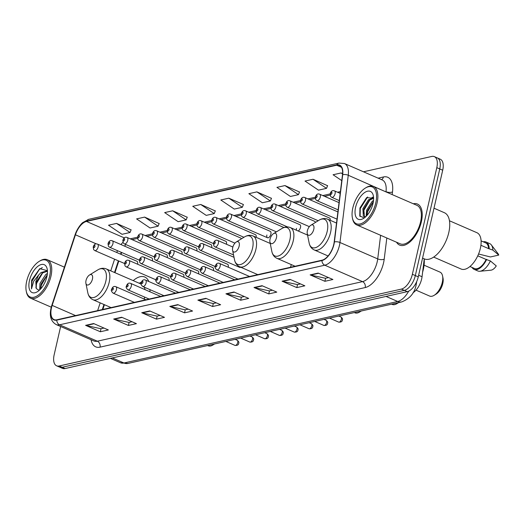 <?xml version="1.0" encoding="UTF-8"?>
<svg xmlns="http://www.w3.org/2000/svg" width="525" height="525" viewBox="0 0 525 525"><rect width="100%" height="100%" fill="white"/><g stroke="black" fill="none" stroke-linecap="round" stroke-linejoin="round"><path stroke-width="0.79" d="M149.894 291.756A24.701 12.502 -66.5 0 0 150.038 289.669M148.824 281.518A24.701 12.502 -66.5 0 0 144.788 277.029A24.701 12.502 -66.5 0 0 133.219 280.632M330.212 220.31A3.498 1.772 -66.5 0 0 329.51 218.032L290.069 200.878A3.498 1.772 113.5 0 1 290.679 203.634A3.498 1.772 113.5 0 1 287.28 207.29L286.138 206.345L285.738 203.713C286.65 201.003 288.094 200.058 290.069 200.878M315.4 222.456A3.498 1.772 -66.5 0 0 314.705 221.36L275.257 204.212A3.498 1.772 113.5 0 1 275.868 206.962A3.498 1.772 113.5 0 1 272.468 210.617L271.333 209.672L270.926 207.047C271.838 204.33 273.282 203.385 275.257 204.212M298.174 230.987A3.498 1.772 -66.5 0 0 300.503 227.443A3.498 1.772 -66.5 0 0 299.893 224.687L260.452 207.539A3.498 1.772 113.5 0 1 261.063 210.289A3.498 1.772 113.5 0 1 257.663 213.951L256.522 212.999L256.115 210.374C257.033 207.657 258.477 206.712 260.452 207.539M266.877 235.003A3.498 1.772 -66.5 0 0 267.488 237.753A3.498 1.772 -66.5 0 0 270.887 234.098A3.498 1.772 -66.5 0 0 270.277 231.348L230.829 214.193A3.498 1.772 113.5 0 1 231.44 216.95A3.498 1.772 113.5 0 1 228.04 220.605L226.898 219.653L226.498 217.028C227.41 214.312 228.854 213.367 230.829 214.193M256.102 237.307A3.498 1.772 -66.5 0 0 255.465 234.675L216.018 217.521A3.498 1.772 113.5 0 1 216.628 220.277A3.498 1.772 113.5 0 1 213.235 223.932L212.093 222.981L211.687 220.356C212.599 217.645 214.049 216.7 216.018 217.521M241.31 238.895A3.498 1.772 -66.5 0 0 240.653 238.002L201.213 220.848A3.498 1.772 113.5 0 1 201.823 223.604A3.498 1.772 113.5 0 1 198.424 227.259L197.282 226.308L196.875 223.683C197.794 220.973 199.238 220.027 201.213 220.848M226.419 244.23A3.498 1.772 -66.5 0 0 226.452 244.086A3.498 1.772 -66.5 0 0 225.842 241.329L186.401 224.175A3.498 1.772 113.5 0 1 187.012 226.931A3.498 1.772 113.5 0 1 183.612 230.587L182.47 229.635L182.07 227.01C182.982 224.3 184.426 223.355 186.401 224.175M211.608 247.557A3.498 1.772 -66.5 0 0 211.647 247.413A3.498 1.772 -66.5 0 0 211.037 244.657L171.59 227.502A3.498 1.772 113.5 0 1 172.2 230.258A3.498 1.772 113.5 0 1 168.801 233.914L167.665 232.969L167.258 230.337C168.171 227.627 169.614 226.682 171.59 227.502M196.803 250.891A3.498 1.772 -66.5 0 0 196.836 250.74A3.498 1.772 -66.5 0 0 196.225 247.984L156.778 230.829A3.498 1.772 113.5 0 1 157.395 233.586A3.498 1.772 113.5 0 1 153.996 237.241L152.854 236.296L152.447 233.664C153.366 230.954 154.809 230.009 156.778 230.829M181.991 254.218A3.498 1.772 -66.5 0 0 182.024 254.067A3.498 1.772 -66.5 0 0 181.414 251.311L141.973 234.157A3.498 1.772 113.5 0 1 142.583 236.913A3.498 1.772 113.5 0 1 139.184 240.568L138.042 239.623L137.635 236.998C138.554 234.281 139.998 233.336 141.973 234.157M167.18 257.545A3.498 1.772 -66.5 0 0 167.219 257.394A3.498 1.772 -66.5 0 0 166.602 254.638L127.162 237.49A3.498 1.772 113.5 0 1 127.772 240.24A3.498 1.772 113.5 0 1 124.373 243.895L123.231 242.95L122.83 240.325C123.743 237.608 125.186 236.663 127.162 237.49M152.368 260.873A3.498 1.772 -66.5 0 0 152.407 260.722A3.498 1.772 -66.5 0 0 151.797 257.965L112.35 240.817A3.498 1.772 113.5 0 1 112.96 243.567A3.498 1.772 113.5 0 1 109.561 247.229L108.426 246.277L108.019 243.652C108.931 240.936 110.375 239.991 112.35 240.817M137.563 264.2A3.498 1.772 -66.5 0 0 137.596 264.049A3.498 1.772 -66.5 0 0 136.986 261.299L97.545 244.145A3.498 1.772 113.5 0 1 98.155 246.901A3.498 1.772 113.5 0 1 94.756 250.556L93.614 249.605L93.207 246.98C94.126 244.263 95.57 243.318 97.545 244.145M228.185 267.192A3.498 1.772 -66.5 0 0 228.224 267.041A3.498 1.772 -66.5 0 0 227.607 264.285L188.167 247.131A3.498 1.772 113.5 0 1 188.777 249.887A3.498 1.772 113.5 0 1 185.377 253.542L184.236 252.597L183.835 249.972C184.748 247.255 186.191 246.31 188.167 247.131M213.373 270.519A3.498 1.772 -66.5 0 0 213.412 270.368A3.498 1.772 -66.5 0 0 212.802 267.612L173.355 250.464A3.498 1.772 113.5 0 1 173.965 253.214A3.498 1.772 113.5 0 1 170.566 256.869L169.431 255.924L169.024 253.299C169.936 250.582 171.38 249.637 173.355 250.464M198.568 273.847A3.498 1.772 -66.5 0 0 198.601 273.696A3.498 1.772 -66.5 0 0 197.991 270.939L158.55 253.792A3.498 1.772 113.5 0 1 159.16 256.541A3.498 1.772 113.5 0 1 155.761 260.203L154.619 259.252L154.212 256.627C155.131 253.91 156.575 252.965 158.55 253.792M183.757 277.174A3.498 1.772 -66.5 0 0 183.789 277.023A3.498 1.772 -66.5 0 0 183.179 274.273L143.738 257.119A3.498 1.772 113.5 0 1 144.349 259.875A3.498 1.772 113.5 0 1 140.949 263.53L139.808 262.579L139.401 259.954C140.319 257.237 141.763 256.292 143.738 257.119M168.945 280.501A3.498 1.772 -66.5 0 0 168.984 280.35A3.498 1.772 -66.5 0 0 168.374 277.6L128.927 260.446A3.498 1.772 113.5 0 1 129.537 263.202A3.498 1.772 113.5 0 1 126.138 266.858L125.002 265.906L124.596 263.281C125.508 260.571 126.952 259.619 128.927 260.446M424.252 258.851L422.048 276.741A13.985 7.074 113.5 0 1 421.654 278.972A13.985 7.074 113.5 0 1 413.004 292.76M121.629 252.473A18.644 9.437 -66.5 0 0 121.597 252.577L121.013 254.349M118.814 261.017L114.962 272.698M104.409 304.697L102.841 309.455M295.096 266.254A24.701 12.502 -66.5 0 0 295.103 266.247L276.938 258.346A16.78 8.492 -66.5 0 0 293.252 240.798A16.78 8.492 -66.5 0 0 290.318 227.574C287.575 226.459 284.734 226.787 281.8 228.559A15.415 7.796 -66.5 0 1 289.866 239.84A15.415 7.796 -66.5 0 1 280.448 254.966A15.415 7.796 -66.5 0 1 271.845 251.449L269.929 241.94A5.591 2.828 -66.5 0 0 273.046 243.219A5.591 2.828 -66.5 0 0 276.465 237.727A5.591 2.828 -66.5 0 0 273.538 233.632A5.591 2.828 -66.5 0 0 270.047 239.17A5.591 2.828 -66.5 0 0 269.929 241.94M148.391 299.217A24.701 12.502 -66.5 0 0 148.523 298.777M296.494 228.342A3.498 1.772 -66.5 0 0 296.461 230.245M238.96 266.405A3.498 1.772 -66.5 0 0 239.63 267.369A3.498 1.772 -66.5 0 0 240.758 267.225M60.638 326.511L54.16 354.782A13.985 7.074 -66.5 0 0 56.608 365.8L62.508 368.366A13.985 7.074 -66.5 0 0 65.1 368.55L407.275 291.657A13.985 7.074 -66.5 0 0 418.274 276.852L442.7 170.218A13.985 7.074 -66.5 0 0 440.252 159.2L437.305 157.913A13.985 7.074 -66.5 0 1 439.747 168.938A13.985 7.074 -66.5 0 0 437.305 157.913L434.359 156.634A13.985 7.074 -66.5 0 0 431.76 156.45L363.477 171.793M56.608 365.8A13.985 7.074 -66.5 0 0 59.207 365.984L401.382 289.098A13.985 7.074 -66.5 0 0 412.374 274.286L415.327 275.572L439.747 168.938L415.327 275.572A13.985 7.074 -66.5 0 1 404.329 290.377A13.985 7.074 -66.5 0 0 415.327 275.572L418.274 276.852M59.207 365.984L62.153 367.27L404.329 290.377L62.153 367.27A13.985 7.074 -66.5 0 1 59.555 367.087A13.985 7.074 -66.5 0 0 62.153 367.27L65.1 368.55M421.378 221.694A22.372 11.32 -66.5 0 0 417.473 204.061A22.372 11.32 -66.5 0 0 413.3 203.772A22.372 11.32 -66.5 0 1 417.473 204.061A22.372 11.32 -66.5 0 1 421.378 221.694A22.372 11.32 -66.5 0 1 399.63 245.09A22.372 11.32 -66.5 0 0 421.378 221.694M333.762 244.407A14.917 7.547 113.5 0 1 322.028 260.197L56.844 319.791A14.917 7.547 113.5 0 1 54.075 319.594A14.917 7.547 113.5 0 1 52.152 305.399L75.429 234.793A14.917 7.547 113.5 0 1 86.481 221.438L336.676 165.218A14.917 7.547 113.5 0 1 339.445 165.414A14.917 7.547 113.5 0 1 342.477 174.786L334.182 242.025A14.917 7.547 113.5 0 1 333.762 244.407M333.979 244.355A15.284 7.737 -66.5 0 0 334.412 241.92L342.7 174.681A15.284 7.737 -66.5 0 0 336.755 164.87L86.559 221.091A15.284 7.737 -66.5 0 0 75.233 234.78L51.955 305.386A15.284 7.737 -66.5 0 0 56.766 320.132L321.95 260.544A15.284 7.737 -66.5 0 0 333.979 244.355M103.983 328.053L100.951 328.735L86.12 325.52A3.728 3.019 -102.7 0 1 85.595 325.349L100.341 331.761L108.36 329.956L93.614 323.544L85.595 325.349M101.036 328.716L100.341 331.761M132.057 321.746L129.019 322.429L114.188 319.207A3.728 3.019 -102.7 0 1 113.662 319.043L128.408 325.454L136.428 323.649L121.682 317.238L113.662 319.043M129.104 322.409L128.408 325.454M160.125 315.44L157.087 316.122L142.255 312.9A3.728 3.019 -102.7 0 1 141.73 312.729L156.476 319.141L164.496 317.343L149.75 310.931L141.73 312.729M157.172 316.103L156.476 319.141M188.193 309.133L185.154 309.816L170.323 306.593A3.728 3.019 -102.7 0 1 169.798 306.423L184.544 312.834L192.563 311.036L177.817 304.625L169.798 306.423M185.24 309.796L184.544 312.834M328.538 277.594L325.5 278.276L310.669 275.061A3.728 3.019 -102.7 0 1 310.144 274.89L324.89 281.302L332.909 279.497L318.163 273.085L310.144 274.89M325.585 278.257L324.89 281.302M300.471 283.907L297.432 284.589L282.601 281.367A3.728 3.019 -102.7 0 1 282.076 281.197L296.822 287.608L304.841 285.803L290.095 279.392L282.076 281.197M297.517 284.57L296.822 287.608M272.403 290.213L269.364 290.896L254.533 287.674A3.728 3.019 -102.7 0 1 254.008 287.503L268.754 293.915L276.773 292.11L262.027 285.698L254.008 287.503M269.45 290.876L268.754 293.915M244.328 296.52L241.29 297.202L226.465 293.98A3.728 3.019 -102.7 0 1 225.94 293.81L240.686 300.221L248.706 298.423L233.96 292.005L225.94 293.81M241.382 297.183L240.686 300.221M216.261 302.827L213.222 303.509L198.391 300.287A3.728 3.019 -102.7 0 1 197.866 300.116L212.612 306.528L220.631 304.73L205.892 298.318L197.866 300.116M213.308 303.489L212.612 306.528M396.572 242.235A22.372 11.32 -66.5 0 0 399.63 245.09A22.372 11.32 -66.5 0 1 396.572 242.235M412.374 274.286L436.8 167.652A13.985 7.074 -66.5 0 0 434.359 156.634M187.241 217.252L172.686 210.794L164.666 212.599L178.152 221.688L186.172 219.89L187.281 217.147M159.173 223.558L144.618 217.101L136.598 218.905L150.084 228.001L158.104 226.196L159.213 223.453M131.099 229.865L116.543 223.414L108.524 225.212L122.01 234.308L130.029 232.503L131.145 229.76M271.445 198.332L256.889 191.874L248.87 193.679L262.356 202.768L270.375 200.97L271.491 198.22M299.512 192.019L284.963 185.568L276.938 187.366L290.423 196.462L298.449 194.657L299.558 191.914M327.587 185.712L313.031 179.261L305.012 181.059L318.498 190.155L326.517 188.35L327.626 185.607M342.589 173.598L341.099 172.955L333.08 174.753L341.755 180.607M215.309 210.945L200.753 204.488L192.734 206.292L206.22 215.381L214.239 213.583L215.355 210.84M228.821 198.181L220.802 199.986L234.288 209.075L242.307 207.277L243.423 204.527L228.821 198.181L242.307 207.277M256.889 191.874L270.375 200.97M284.963 185.568L298.449 194.657M313.031 179.261L326.517 188.35M341.099 172.955L342.562 173.939M200.753 204.488L214.239 213.583M172.686 210.794L186.172 219.89M144.618 217.101L158.104 226.196M116.543 223.414L130.029 232.503M352.82 207.92A20.042 10.139 -66.5 0 0 352.387 217.849A20.042 10.139 -66.5 0 0 363.569 222.423A20.042 10.139 -66.5 0 0 375.808 202.755A20.042 10.139 -66.5 0 0 365.328 188.081A20.042 10.139 -66.5 0 0 352.82 207.92M352.387 217.849L352.57 218.748A20.974 10.612 -66.5 0 0 356.685 224.89A20.974 10.612 -66.5 0 0 377.081 202.958A20.974 10.612 -66.5 0 0 373.413 186.427A20.974 10.612 -66.5 0 0 366.115 187.602L365.328 188.081M356.685 224.89L400.188 243.81A20.974 10.612 -66.5 0 0 420.577 221.872A20.974 10.612 -66.5 0 0 416.916 205.341L373.413 186.427M422.566 258.116L424.318 258.877A25.167 12.738 -66.5 0 0 448.79 232.555A25.167 12.738 -66.5 0 0 444.393 212.717L433.998 208.195M433.657 257.092L461.108 269.03A19.806 10.021 -66.5 0 0 480.368 248.312A19.806 10.021 -66.5 0 0 476.903 232.7L449.459 220.762M366.174 216.3L366.562 210.302L372.146 201.403L373.518 200.412M366.883 215.545L367.487 210.702L373.38 201.548M365.702 216.759L363.339 216.241L362.88 208.701L368.458 199.802L373.4 197.925M364.494 216.838L363.799 209.101L369.377 200.202L373.603 198.286L366.608 197.617L359.94 207.979L359.783 215.939L364.061 217.901M373.032 203.378A15.199 7.691 -66.5 0 0 373.36 195.851A15.199 7.691 -66.5 0 0 364.882 192.38A15.199 7.691 -66.5 0 0 355.596 207.296A15.199 7.691 -66.5 0 0 363.543 218.42A15.199 7.691 -66.5 0 0 373.032 203.378M480.913 245.273L488.598 248.62A13.985 7.074 -66.5 0 0 485.638 242.852L481.09 240.877M478.557 254.002L490.402 256.961L498.75 255.091A9.319 4.718 -66.5 0 0 498.087 253.726L491.348 244.926A14.917 7.547 -66.5 0 0 489.7 243.6L486.012 241.999A14.917 7.547 -66.5 0 0 483.23 241.802M488.598 248.62L492.863 250.09A14.917 7.547 -66.5 0 0 491.348 244.926M492.863 250.09L498.75 255.091M489.182 248.489A14.917 7.547 -66.5 0 0 486.012 241.999M469.941 266.516L474.488 268.498A13.985 7.074 -66.5 0 0 486.117 259.455L477.763 255.826M472.08 267.448A14.917 7.547 -66.5 0 0 474.114 269.351L477.803 270.952A14.917 7.547 -66.5 0 0 479.902 271.261L490.928 270.185A9.319 4.718 -66.5 0 0 496.269 265.926L490.383 260.925L486.117 259.455M479.902 271.261A14.917 7.547 -66.5 0 0 490.383 260.925M474.114 269.351A14.917 7.547 -66.5 0 0 486.701 259.324M360.078 216.517L360.281 208.523L367.612 196.967M363.254 214.364L363.963 210.125L370 199.717M372.205 197.925L373.045 197.439M366.968 215.453L367.651 211.732L373.367 201.639M371.011 198.24L372.77 197.144M416.017 290.148L429.601 296.054A13.053 6.602 -66.5 0 0 434.142 295.326L436.104 294.118A10.717 5.427 -66.5 0 0 442.792 283.507A10.717 5.427 -66.5 0 0 443.028 278.197L442.568 275.94A13.053 6.602 -66.5 0 0 440.009 272.121L424.069 265.191M434.142 295.326A13.053 6.602 -66.5 0 0 442.286 282.404A13.053 6.602 -66.5 0 0 442.568 275.94M307.368 230.783A5.591 2.828 -66.5 0 0 307.243 233.553A5.591 2.828 -66.5 0 0 310.367 234.832A5.591 2.828 -66.5 0 0 313.779 229.346A5.591 2.828 -66.5 0 0 310.859 225.251A5.591 2.828 -66.5 0 0 307.368 230.783M422.618 272.127A25.633 12.974 -66.5 0 0 423.334 269.404A25.633 12.974 -66.5 0 0 424.226 259.107M391.663 304.172L392.28 304.441A13.053 6.602 -66.5 0 0 396.821 303.706A13.053 6.602 -66.5 0 0 398.199 302.702M354.349 312.559L354.959 312.828A13.053 6.602 -66.5 0 0 359.507 312.093A13.053 6.602 -66.5 0 0 360.878 311.089M232.726 247.557A5.591 2.828 -66.5 0 0 232.608 250.327A5.591 2.828 -66.5 0 0 235.725 251.606A5.591 2.828 -66.5 0 0 239.144 246.113A5.591 2.828 -66.5 0 0 236.217 242.018A5.591 2.828 -66.5 0 0 232.726 247.557M290.509 267.284A16.78 8.492 -66.5 0 0 291.263 264.58M207.637 345.522L208.254 345.791A13.053 6.602 -66.5 0 0 212.796 345.063A13.053 6.602 -66.5 0 0 214.174 344.059M86.021 280.521A5.591 2.828 -66.5 0 0 85.897 283.29A5.591 2.828 -66.5 0 0 89.02 284.57A5.591 2.828 -66.5 0 0 92.439 279.083A5.591 2.828 -66.5 0 0 89.513 274.988A5.591 2.828 -66.5 0 0 86.021 280.521M144.172 299.033A16.78 8.492 -66.5 0 0 144.565 297.517A16.78 8.492 -66.5 0 0 144.657 297.098M141.494 281.971A22.135 11.202 -66.5 0 0 140.89 282.306L139.237 283.251M145.005 289.623A16.78 8.492 -66.5 0 0 144.296 287.175M26.683 281.21A20.042 10.139 -66.5 0 0 26.25 291.132A20.042 10.139 -66.5 0 0 37.432 295.706A20.042 10.139 -66.5 0 0 49.672 276.038A20.042 10.139 -66.5 0 0 39.191 261.371A20.042 10.139 -66.5 0 0 26.683 281.21M26.25 291.132L26.434 292.038A20.974 10.612 -66.5 0 0 30.555 298.18A20.974 10.612 -66.5 0 0 50.945 276.242A20.974 10.612 -66.5 0 0 47.276 259.711A20.974 10.612 -66.5 0 0 39.979 260.886L39.191 261.371M39.677 289.938L39.979 283.395L45.721 274.568L47.407 273.433M40.497 289.104L41.147 283.9L47.25 274.792M47.467 271.215L46.981 270.966L41.042 272.527L38.64 275.015L35.818 281.584L36.212 288.52L36.468 281.866L42.21 273.039L47.467 271.254M47.434 270.683L39.729 268.656L31.631 280.16L31.487 288.921L33.679 281.249L38.64 275.015M46.896 276.662A15.199 7.691 -66.5 0 0 47.224 269.135A15.199 7.691 -66.5 0 0 38.745 265.67A15.199 7.691 -66.5 0 0 29.459 280.58A15.199 7.691 -66.5 0 0 37.406 291.71A15.199 7.691 -66.5 0 0 46.896 276.662M36.212 288.52L39.008 290.299M31.487 288.921L31.992 281.131L39.25 269.522L42.341 267.566M35.884 287.49L36.678 283.172L42.873 272.541M40.609 288.986L41.357 285.206L47.23 274.897M418.642 275.257L422.048 276.741M112.33 357.938L123.966 362.998A9.319 7.54 77.3 0 0 127.995 363.425L120.501 362.755A18.644 9.437 -66.5 0 0 123.966 362.998L397.701 301.488A18.644 9.437 -66.5 0 0 408.719 291.145M386.065 296.428L397.701 301.488A9.319 7.54 77.3 0 0 401.73 301.908L127.995 363.425M442.7 170.218L436.8 167.652M407.275 291.657L401.382 289.098M416.647 281.702L416.535 282.601A9.319 4.056 -173 0 0 416.509 282.004M386.82 237.996L384.208 259.16A23.303 11.793 113.5 0 1 365.216 287.556L100.032 347.15A4.659 3.767 77.3 0 0 97.342 341.211L362.526 281.623A18.644 9.437 -66.5 0 0 377.186 261.877A18.644 9.437 -66.5 0 0 377.718 258.904L380.625 235.305M100.032 347.15A23.303 11.793 113.5 0 1 91.074 339.747M93.877 340.968A18.644 9.437 -66.5 0 0 97.342 341.211L59.587 324.798A18.644 9.437 113.5 0 1 56.129 324.548L93.877 340.968M336.755 164.87A4.659 3.767 77.3 0 1 338.992 163.078L344.472 163.531A18.644 9.437 113.5 0 1 348.259 175.252L339.97 242.491A18.644 9.437 113.5 0 1 339.439 245.464A18.644 9.437 113.5 0 1 324.778 265.204A4.659 3.767 -102.7 0 1 321.95 260.544M334.412 241.92A4.659 2.028 -173 0 1 339.97 242.491L377.718 258.904A4.659 2.028 7 0 0 384.208 259.16M86.559 221.091A4.659 3.767 -102.7 0 1 88.797 219.299L82.773 222.58C81.716 223.197 77.083 228.434 75.036 234.905L51.752 305.511C48.917 314.783 50.374 321.129 56.129 324.548M385.98 191.887L348.259 175.252A4.659 2.028 -173 0 0 342.7 174.681M56.766 320.132A4.659 3.767 77.3 0 0 59.587 324.798L324.778 265.204L362.526 281.623A4.659 3.767 77.3 0 1 365.216 287.556M378.125 178.165L383.434 176.971A23.303 11.793 113.5 0 1 392.497 191.927L392.168 194.585M392.497 191.927A4.659 2.028 7 0 1 386.006 191.664A18.644 9.437 -66.5 0 0 382.22 179.944L344.472 163.531M381.517 179.642A4.659 3.767 77.3 0 0 383.434 176.971M86.481 221.438L124.327 237.897M122.922 242.347A14.917 7.547 -66.5 0 0 120.973 244.565M117.488 250.674A14.917 7.547 -66.5 0 0 116.793 252.518M75.429 234.793L96.429 243.928M52.152 305.399L75.561 315.584M114.594 259.179L110.742 270.861M100.19 302.866L97.637 310.623M336.676 165.218L341.48 167.304M340.403 191.612L337.595 192.242M330.127 193.922L322.783 195.569M315.315 197.249L307.972 198.896M300.503 200.576L293.16 202.223M285.698 203.903L278.355 205.557M270.887 207.231L263.543 208.884M256.075 210.558L248.732 212.212M241.27 213.885L233.927 215.539M226.459 217.219L219.115 218.866M211.647 220.546L204.304 222.193M196.836 223.873L189.492 225.52M182.031 227.2L174.687 228.848M167.219 230.527L159.876 232.175M152.407 233.855L145.064 235.508M137.596 237.182L130.252 238.836M198.391 300.287L206.325 298.502M226.465 293.98L234.393 292.195M254.533 287.674L262.461 285.889M282.601 281.367L290.535 279.582M310.669 275.061L318.603 273.276M170.323 306.593L178.257 304.815M142.255 312.9L150.189 311.122M114.188 319.207L122.115 317.428M86.12 325.52L94.047 323.735M309.166 243.062A15.415 7.796 -66.5 0 0 317.769 246.579A15.415 7.796 -66.5 0 0 327.18 231.453A15.415 7.796 -66.5 0 0 319.121 220.172C322.055 218.4 324.89 218.078 327.639 219.188A16.78 8.492 -66.5 0 1 330.573 232.411A16.78 8.492 -66.5 0 1 314.258 249.959C311.568 248.712 309.875 246.415 309.166 243.062L307.243 233.553M234.531 259.836A15.415 7.796 -66.5 0 0 243.127 263.353A15.415 7.796 -66.5 0 0 252.545 248.227A15.415 7.796 -66.5 0 0 244.486 236.946C247.419 235.174 250.254 234.846 253.004 235.961A16.78 8.492 -66.5 0 1 255.931 249.185A16.78 8.492 -66.5 0 1 239.617 266.733C236.933 265.486 235.233 263.183 234.531 259.836L232.608 250.327M87.819 292.799A15.415 7.796 -66.5 0 0 96.423 296.323A15.415 7.796 -66.5 0 0 105.84 281.19A15.415 7.796 -66.5 0 0 97.775 269.909C100.708 268.137 103.55 267.816 106.293 268.925A16.78 8.492 -66.5 0 1 109.226 282.148A16.78 8.492 -66.5 0 1 92.912 299.696C90.228 298.449 88.528 296.152 87.819 292.799L85.897 283.29M341.414 319.18A2.796 1.417 -66.5 0 0 340.922 316.975C342.418 318.196 342.891 319.207 342.346 320.001C342.326 321.53 341.112 322.225 338.691 322.107A2.796 1.417 -66.5 0 0 341.414 319.18M249.559 276.485L219.548 263.438A3.498 1.772 113.5 0 1 220.165 266.188A3.498 1.772 113.5 0 1 216.766 269.843L238.002 279.083M216.982 265.689A1.168 0.591 -66.5 0 0 216.562 264.757A1.168 0.591 -66.5 0 0 215.644 265.991A1.168 0.591 -66.5 0 0 216.064 266.923A1.168 0.591 -66.5 0 0 216.982 265.689M326.603 322.507A2.796 1.417 -66.5 0 0 326.11 320.303C327.607 321.523 328.079 322.534 327.534 323.328C327.521 324.857 326.301 325.559 323.879 325.434A2.796 1.417 -66.5 0 0 326.603 322.507M234.747 279.812L204.743 266.766A3.498 1.772 113.5 0 1 205.354 269.515A3.498 1.772 113.5 0 1 201.954 273.177L223.191 282.411M202.171 269.017A1.168 0.591 -66.5 0 0 201.751 268.085A1.168 0.591 -66.5 0 0 200.839 269.318A1.168 0.591 -66.5 0 0 201.259 270.25A1.168 0.591 -66.5 0 0 202.171 269.017M311.791 325.835A2.796 1.417 -66.5 0 0 311.305 323.636C312.795 324.85 313.267 325.861 312.729 326.655C312.71 328.184 311.489 328.886 309.074 328.762A2.796 1.417 -66.5 0 0 311.791 325.835M219.936 283.139L189.932 270.093A3.498 1.772 113.5 0 1 190.542 272.849A3.498 1.772 113.5 0 1 187.143 276.504L208.379 285.738M187.366 272.344A1.168 0.591 -66.5 0 0 186.946 271.412A1.168 0.591 -66.5 0 0 186.027 272.646A1.168 0.591 -66.5 0 0 186.447 273.577A1.168 0.591 -66.5 0 0 187.366 272.344M296.979 329.162A2.796 1.417 -66.5 0 0 296.494 326.963C297.983 328.178 298.463 329.188 297.918 329.989C297.898 331.511 296.684 332.213 294.262 332.089A2.796 1.417 -66.5 0 0 296.979 329.162M205.131 286.466L175.12 273.42A3.498 1.772 113.5 0 1 175.731 276.176A3.498 1.772 113.5 0 1 172.331 279.832L193.567 289.065M172.554 275.671A1.168 0.591 -66.5 0 0 172.134 274.739A1.168 0.591 -66.5 0 0 171.216 275.973A1.168 0.591 -66.5 0 0 171.636 276.905A1.168 0.591 -66.5 0 0 172.554 275.671M282.174 332.496A2.796 1.417 -66.5 0 0 281.682 330.291C283.178 331.505 283.651 332.515 283.106 333.316C283.087 334.838 281.873 335.541 279.451 335.416A2.796 1.417 -66.5 0 0 282.174 332.496M190.319 289.793L160.315 276.747A3.498 1.772 113.5 0 1 160.926 279.503A3.498 1.772 113.5 0 1 157.526 283.159L178.762 292.392M157.743 278.998A1.168 0.591 -66.5 0 0 157.323 278.066A1.168 0.591 -66.5 0 0 156.404 279.3A1.168 0.591 -66.5 0 0 156.824 280.232A1.168 0.591 -66.5 0 0 157.743 278.998M267.363 335.823A2.796 1.417 -66.5 0 0 266.871 333.618C268.367 334.838 268.839 335.842 268.295 336.643C268.282 338.166 267.061 338.868 264.646 338.743A2.796 1.417 -66.5 0 0 267.363 335.823M175.507 293.121L145.504 280.074A3.498 1.772 113.5 0 1 146.114 282.831A3.498 1.772 113.5 0 1 142.715 286.486L163.951 295.719M142.931 282.332A1.168 0.591 -66.5 0 0 142.511 281.393A1.168 0.591 -66.5 0 0 141.599 282.627A1.168 0.591 -66.5 0 0 142.019 283.566A1.168 0.591 -66.5 0 0 142.931 282.332M252.551 339.15A2.796 1.417 -66.5 0 0 252.066 336.945C253.555 338.166 254.034 339.17 253.49 339.97C253.47 341.493 252.249 342.195 249.834 342.07A2.796 1.417 -66.5 0 0 252.551 339.15M160.696 296.454L130.692 283.402A3.498 1.772 113.5 0 1 131.303 286.158A3.498 1.772 113.5 0 1 127.903 289.813L149.139 299.047M128.126 285.659A1.168 0.591 -66.5 0 0 127.706 284.721A1.168 0.591 -66.5 0 0 126.787 285.954A1.168 0.591 -66.5 0 0 127.207 286.893A1.168 0.591 -66.5 0 0 128.126 285.659M237.74 342.477A2.796 1.417 -66.5 0 0 237.254 340.272C238.744 341.493 239.223 342.497 238.678 343.298C238.658 344.82 237.444 345.522 235.023 345.404A2.796 1.417 -66.5 0 0 237.74 342.477M145.891 299.782L115.881 286.729A3.498 1.772 113.5 0 1 116.498 289.485A3.498 1.772 113.5 0 1 113.098 293.14L134.334 302.374M113.315 288.986A1.168 0.591 -66.5 0 0 112.895 288.048A1.168 0.591 -66.5 0 0 111.976 289.288A1.168 0.591 -66.5 0 0 112.396 290.22A1.168 0.591 -66.5 0 0 113.315 288.986M218.4 243.232A3.498 1.772 113.5 0 1 215.001 246.888L213.859 245.943L213.452 243.311C214.364 240.601 215.814 239.656 217.783 240.476A3.498 1.772 113.5 0 1 218.4 243.232M213.878 243.029A1.168 0.591 -66.5 0 0 214.298 243.968A1.168 0.591 -66.5 0 0 215.217 242.734A1.168 0.591 -66.5 0 0 214.797 241.795A1.168 0.591 -66.5 0 0 213.878 243.029M203.588 246.56A3.498 1.772 113.5 0 1 200.189 250.215L199.047 249.27L198.64 246.638C199.559 243.928 201.003 242.983 202.978 243.803A3.498 1.772 113.5 0 1 203.588 246.56M199.073 246.363A1.168 0.591 -66.5 0 0 199.493 247.295A1.168 0.591 -66.5 0 0 200.406 246.061A1.168 0.591 -66.5 0 0 199.986 245.129A1.168 0.591 -66.5 0 0 199.073 246.363M184.262 249.69A1.168 0.591 -66.5 0 0 184.682 250.622A1.168 0.591 -66.5 0 0 185.601 249.388A1.168 0.591 -66.5 0 0 185.181 248.456A1.168 0.591 -66.5 0 0 184.262 249.69M169.45 253.017A1.168 0.591 -66.5 0 0 169.87 253.949A1.168 0.591 -66.5 0 0 170.789 252.715A1.168 0.591 -66.5 0 0 170.369 251.783A1.168 0.591 -66.5 0 0 169.45 253.017M154.639 256.344A1.168 0.591 -66.5 0 0 155.059 257.276A1.168 0.591 -66.5 0 0 155.977 256.043A1.168 0.591 -66.5 0 0 155.558 255.111A1.168 0.591 -66.5 0 0 154.639 256.344M139.834 259.672A1.168 0.591 -66.5 0 0 140.254 260.603A1.168 0.591 -66.5 0 0 141.166 259.37A1.168 0.591 -66.5 0 0 140.746 258.438A1.168 0.591 -66.5 0 0 139.834 259.672M125.022 262.999A1.168 0.591 -66.5 0 0 125.442 263.931A1.168 0.591 -66.5 0 0 126.361 262.697A1.168 0.591 -66.5 0 0 125.941 261.765A1.168 0.591 -66.5 0 0 125.022 262.999M335.108 193.653A3.498 1.772 113.5 0 1 331.708 197.308L330.573 196.357L330.166 193.732C331.078 191.021 332.522 190.076 334.497 190.897A3.498 1.772 113.5 0 1 335.108 193.653M330.592 193.449A1.168 0.591 -66.5 0 0 331.012 194.388A1.168 0.591 -66.5 0 0 331.931 193.154A1.168 0.591 -66.5 0 0 331.511 192.216A1.168 0.591 -66.5 0 0 330.592 193.449M320.303 196.98A3.498 1.772 113.5 0 1 316.903 200.635L315.761 199.69L315.354 197.059C316.267 194.348 317.717 193.403 319.686 194.224A3.498 1.772 113.5 0 1 320.303 196.98M315.781 196.777A1.168 0.591 -66.5 0 0 316.201 197.715A1.168 0.591 -66.5 0 0 317.12 196.481A1.168 0.591 -66.5 0 0 316.7 195.543A1.168 0.591 -66.5 0 0 315.781 196.777M305.491 200.307A3.498 1.772 113.5 0 1 302.092 203.963L300.95 203.018L300.543 200.386C301.462 197.676 302.905 196.731 304.881 197.551A3.498 1.772 113.5 0 1 305.491 200.307M300.976 200.11A1.168 0.591 -66.5 0 0 301.396 201.042A1.168 0.591 -66.5 0 0 302.308 199.808A1.168 0.591 -66.5 0 0 301.888 198.877A1.168 0.591 -66.5 0 0 300.976 200.11M286.164 203.438A1.168 0.591 -66.5 0 0 286.584 204.369A1.168 0.591 -66.5 0 0 287.503 203.136A1.168 0.591 -66.5 0 0 287.083 202.204A1.168 0.591 -66.5 0 0 286.164 203.438M271.353 206.765A1.168 0.591 -66.5 0 0 271.773 207.697A1.168 0.591 -66.5 0 0 272.692 206.463A1.168 0.591 -66.5 0 0 272.272 205.531A1.168 0.591 -66.5 0 0 271.353 206.765M256.541 210.092A1.168 0.591 -66.5 0 0 256.961 211.024A1.168 0.591 -66.5 0 0 257.88 209.79A1.168 0.591 -66.5 0 0 257.46 208.858A1.168 0.591 -66.5 0 0 256.541 210.092M246.251 213.623A3.498 1.772 113.5 0 1 242.852 217.278L241.71 216.326L241.303 213.701C242.222 210.984 243.666 210.039 245.641 210.866A3.498 1.772 113.5 0 1 246.251 213.623M241.736 213.419A1.168 0.591 -66.5 0 0 242.156 214.351A1.168 0.591 -66.5 0 0 243.068 213.117A1.168 0.591 -66.5 0 0 242.648 212.185A1.168 0.591 -66.5 0 0 241.736 213.419M226.925 216.746A1.168 0.591 -66.5 0 0 227.345 217.678A1.168 0.591 -66.5 0 0 228.263 216.444A1.168 0.591 -66.5 0 0 227.843 215.512A1.168 0.591 -66.5 0 0 226.925 216.746M212.113 220.073A1.168 0.591 -66.5 0 0 212.533 221.005A1.168 0.591 -66.5 0 0 213.452 219.772A1.168 0.591 -66.5 0 0 213.032 218.84A1.168 0.591 -66.5 0 0 212.113 220.073M197.308 223.401A1.168 0.591 -66.5 0 0 197.728 224.339A1.168 0.591 -66.5 0 0 198.64 223.099A1.168 0.591 -66.5 0 0 198.22 222.167A1.168 0.591 -66.5 0 0 197.308 223.401M182.497 226.728A1.168 0.591 -66.5 0 0 182.917 227.666A1.168 0.591 -66.5 0 0 183.829 226.433A1.168 0.591 -66.5 0 0 183.409 225.494A1.168 0.591 -66.5 0 0 182.497 226.728M167.685 230.055A1.168 0.591 -66.5 0 0 168.105 230.993A1.168 0.591 -66.5 0 0 169.024 229.76A1.168 0.591 -66.5 0 0 168.604 228.821A1.168 0.591 -66.5 0 0 167.685 230.055M152.873 233.389A1.168 0.591 -66.5 0 0 153.293 234.321A1.168 0.591 -66.5 0 0 154.212 233.087A1.168 0.591 -66.5 0 0 153.792 232.155A1.168 0.591 -66.5 0 0 152.873 233.389M138.068 236.716A1.168 0.591 -66.5 0 0 138.488 237.648A1.168 0.591 -66.5 0 0 139.401 236.414A1.168 0.591 -66.5 0 0 138.981 235.482A1.168 0.591 -66.5 0 0 138.068 236.716M123.257 240.043A1.168 0.591 -66.5 0 0 123.677 240.975A1.168 0.591 -66.5 0 0 124.596 239.741A1.168 0.591 -66.5 0 0 124.176 238.809A1.168 0.591 -66.5 0 0 123.257 240.043M108.445 243.37A1.168 0.591 -66.5 0 0 108.865 244.302A1.168 0.591 -66.5 0 0 109.784 243.068A1.168 0.591 -66.5 0 0 109.364 242.137A1.168 0.591 -66.5 0 0 108.445 243.37M93.634 246.698A1.168 0.591 -66.5 0 0 94.054 247.629A1.168 0.591 -66.5 0 0 94.972 246.396A1.168 0.591 -66.5 0 0 94.553 245.464A1.168 0.591 -66.5 0 0 93.634 246.698M416.535 282.601L416.108 285.022C414.553 293.127 409.762 298.758 401.73 301.908M120.501 362.755L110.414 358.365M338.992 163.078L88.797 219.299M340.246 192.846L339.406 193.029M330.1 195.123L324.594 196.363M315.289 198.45L309.789 199.69M300.477 201.777L294.978 203.018M285.666 205.111L280.166 206.345M270.861 208.438L265.361 209.672M256.049 211.765L250.55 212.999M241.238 215.093L235.738 216.326M226.426 218.42L220.927 219.653M211.621 221.747L206.122 222.981M196.809 225.074L191.31 226.308M181.998 228.401L176.498 229.642M167.193 231.728L161.693 232.969M152.381 235.056L146.882 236.296M137.57 238.389L132.07 239.623M125.797 244.519L124.615 246.146M121.288 252.328L120.573 254.159M118.368 260.82L114.516 272.501M103.963 304.507L102.29 309.579M328.066 255.964L314.258 249.959M336.525 223.053L327.639 219.188M310.859 225.251L319.121 220.172M398.606 302.61L396.821 303.706M276.938 258.346C274.253 257.099 272.554 254.802 271.845 251.449M307.552 235.069L290.318 227.574M273.538 233.632L281.8 228.559M361.292 310.997L359.507 312.093M257.788 274.634L239.617 266.733M270.231 243.456L253.004 235.961M236.217 242.018L244.486 236.946M214.581 343.967L212.796 345.063M111.083 307.604L92.912 299.696M141.074 284.051L106.293 268.925M89.513 274.988L97.775 269.909M51.26 307.184L30.555 298.18M64.404 267.159L47.276 259.711M340.922 316.975L338.796 316.05M219.548 263.438C217.58 262.612 216.136 263.557 215.217 266.273C214.613 267.1 215.132 268.295 216.766 269.843M338.691 322.107L329.549 318.13M326.11 320.303L323.984 319.377M204.743 266.766C202.768 265.939 201.324 266.884 200.406 269.601C199.802 270.428 200.32 271.622 201.954 273.177M323.879 325.434L314.738 321.457M311.305 323.636L309.173 322.711M189.932 270.093C187.957 269.266 186.513 270.211 185.601 272.928C184.997 273.755 185.509 274.949 187.143 276.504M309.074 328.762L299.933 324.785M296.494 326.963L294.368 326.038M175.12 273.42C173.152 272.593 171.701 273.538 170.789 276.255C170.185 277.082 170.697 278.276 172.331 279.832M294.262 332.089L285.121 328.112M281.682 330.291L279.556 329.365M160.315 276.747C158.34 275.927 156.896 276.872 155.977 279.582C155.374 280.409 155.892 281.603 157.526 283.159M279.451 335.416L270.309 331.439M266.871 333.618L264.744 332.692M145.504 280.074C143.528 279.254 142.085 280.199 141.166 282.909C140.562 283.743 141.081 284.931 142.715 286.486M264.646 338.743L255.498 334.766M252.066 336.945L249.939 336.02M130.692 283.402C128.717 282.581 127.273 283.526 126.361 286.237C125.757 287.07 126.269 288.258 127.903 289.813M249.834 342.07L240.693 338.1M237.254 340.272L235.128 339.347M115.881 286.729C113.912 285.908 112.462 286.853 111.549 289.564C110.946 290.397 111.464 291.585 113.098 293.14M235.023 345.404L225.881 341.427M233.54 254.953L215.001 246.888M232.864 247.032L217.783 240.476M239.63 267.369L200.189 250.215M234.019 257.303L202.978 243.803M215.171 266.503L185.377 253.542M200.36 269.83L170.566 256.869M185.555 273.158L155.761 260.203M170.743 276.485L140.949 263.53M155.932 279.812L126.138 266.858M339.294 200.602L331.708 197.308M340.187 193.371L334.497 190.897M338.146 209.875L316.903 200.635M339.038 202.643L319.686 194.224M337.004 219.148L302.092 203.963M337.897 211.91L304.881 197.551M318.202 220.736L287.28 207.29M309.337 226.649L272.468 210.617M287.516 226.931L257.663 213.951M276.412 231.866L242.852 217.278M283.933 227.515L245.641 210.866M267.488 237.753L228.04 220.605M243.935 237.28L213.235 223.932M234.938 243.141L198.424 227.259M213.406 243.541L183.612 230.587M198.594 246.868L168.801 233.914M183.789 250.202L153.996 237.241M168.978 253.529L139.184 240.568M154.166 256.856L124.373 243.895M139.355 260.183L109.561 247.229M124.55 263.511L94.756 250.556"/></g></svg>
